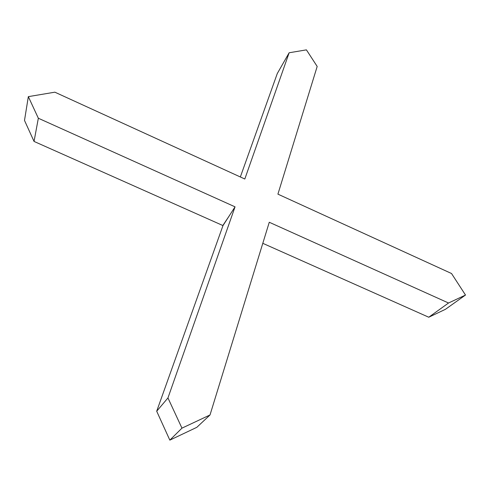 <?xml version="1.0" encoding="UTF-8"?>
<svg xmlns="http://www.w3.org/2000/svg" width="490" height="490" viewBox="0 0 490 490"><rect width="100%" height="100%" fill="white"/><g stroke="black" fill="none" stroke-linecap="round" stroke-linejoin="round"><path stroke-width="0.73" d="M223.569 224.402L223.342 225.02M240.345 176.97L277.273 73.561L289.143 52.767L306.415 49.864L317.183 66.45L277.916 194.144L451.529 273.512L465.5 295.041L448.54 303.004L269.273 222.258L210.014 414.969L181.955 428.144L167.954 397.941L235.047 206.841L38.343 118.243L28.334 96.64L54.862 92.181L244.816 179.015L289.143 52.767M210.014 414.969L196.821 427.329L169.834 440.136L156.696 411.226L222.987 225.584L235.047 206.841M465.5 295.041L445.428 309.319L428.762 317.232L262.799 243.316M156.696 411.226L167.954 397.941M169.834 440.136L181.955 428.144M228.891 216.402L222.846 225.523L34.043 141.426L38.343 118.243M34.043 141.426L24.5 120.436L28.334 96.64M428.762 317.232L448.54 303.004"/></g></svg>
